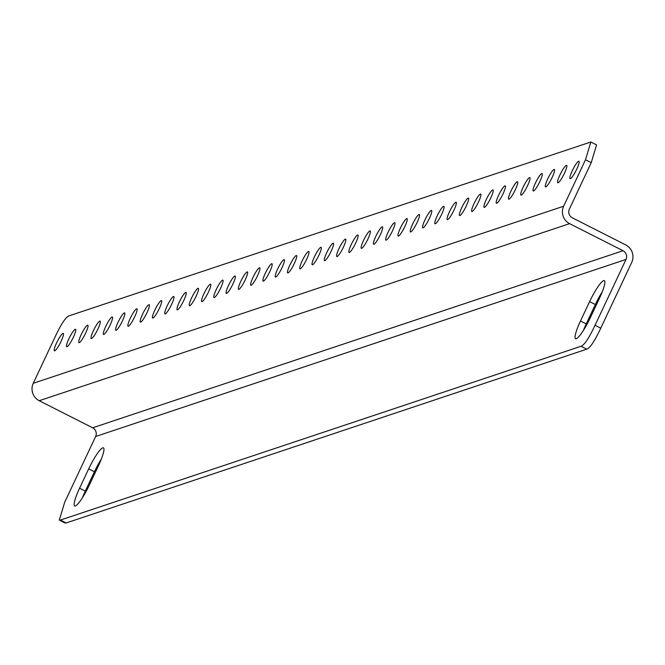 <?xml version="1.0" encoding="UTF-8"?>
<svg xmlns="http://www.w3.org/2000/svg" width="665" height="665" viewBox="0 0 665 665"><rect width="100%" height="100%" fill="white"/><g stroke="black" fill="none" stroke-linecap="round" stroke-linejoin="round"><path stroke-width="1" d="M73.325 337.28A9.767 1.663 -63.1 0 0 75.536 329.3A9.767 1.663 -63.1 0 0 68.911 338.751A9.767 1.663 -63.1 0 0 66.7 346.731A9.767 1.663 -63.1 0 0 73.325 337.28M61.047 341.378A9.767 1.663 -63.1 0 0 63.258 333.398A9.767 1.663 -63.1 0 0 56.633 342.849A9.767 1.663 -63.1 0 0 54.422 350.829A9.767 1.663 -63.1 0 0 61.047 341.378M85.602 333.182A9.767 1.663 -63.1 0 0 87.813 325.202A9.767 1.663 -63.1 0 0 81.188 334.653A9.767 1.663 -63.1 0 0 78.977 342.625A9.767 1.663 -63.1 0 0 85.602 333.182M97.88 329.084A9.767 1.663 -63.1 0 0 100.091 321.104A9.767 1.663 -63.1 0 0 93.466 330.555A9.767 1.663 -63.1 0 0 91.255 338.527A9.767 1.663 -63.1 0 0 97.88 329.084M110.157 324.977A9.767 1.663 -63.1 0 0 112.368 317.006A9.767 1.663 -63.1 0 0 105.743 326.457A9.767 1.663 -63.1 0 0 103.532 334.428A9.767 1.663 -63.1 0 0 110.157 324.977M122.435 320.879A9.767 1.663 -63.1 0 0 124.646 312.907A9.767 1.663 -63.1 0 0 118.021 322.359A9.767 1.663 -63.1 0 0 115.81 330.33A9.767 1.663 -63.1 0 0 122.435 320.879M134.712 316.781A9.767 1.663 -63.1 0 0 136.924 308.809A9.767 1.663 -63.1 0 0 130.298 318.261A9.767 1.663 -63.1 0 0 128.087 326.232A9.767 1.663 -63.1 0 0 134.712 316.781M146.99 312.683A9.767 1.663 -63.1 0 0 149.201 304.711A9.767 1.663 -63.1 0 0 142.576 314.163A9.767 1.663 -63.1 0 0 140.365 322.134A9.767 1.663 -63.1 0 0 146.99 312.683M159.268 308.585A9.767 1.663 -63.1 0 0 161.479 300.613A9.767 1.663 -63.1 0 0 154.854 310.065A9.767 1.663 -63.1 0 0 152.642 318.036A9.767 1.663 -63.1 0 0 159.268 308.585M171.545 304.487A9.767 1.663 -63.1 0 0 173.756 296.515A9.767 1.663 -63.1 0 0 167.131 305.966A9.767 1.663 -63.1 0 0 164.92 313.938A9.767 1.663 -63.1 0 0 171.545 304.487M183.823 300.389A9.767 1.663 -63.1 0 0 186.034 292.417A9.767 1.663 -63.1 0 0 179.409 301.86A9.767 1.663 -63.1 0 0 177.198 309.84A9.767 1.663 -63.1 0 0 183.823 300.389M196.1 296.291A9.767 1.663 -63.1 0 0 198.311 288.319A9.767 1.663 -63.1 0 0 191.678 297.762A9.767 1.663 -63.1 0 0 189.475 305.742A9.767 1.663 -63.1 0 0 196.1 296.291M208.378 292.193A9.767 1.663 -63.1 0 0 210.589 284.213A9.767 1.663 -63.1 0 0 203.956 293.664A9.767 1.663 -63.1 0 0 201.753 301.644A9.767 1.663 -63.1 0 0 208.378 292.193M220.655 288.095A9.767 1.663 -63.1 0 0 222.866 280.115A9.767 1.663 -63.1 0 0 216.233 289.566A9.767 1.663 -63.1 0 0 214.03 297.546A9.767 1.663 -63.1 0 0 220.655 288.095M232.933 283.997A9.767 1.663 -63.1 0 0 235.144 276.017A9.767 1.663 -63.1 0 0 228.511 285.468A9.767 1.663 -63.1 0 0 226.308 293.44A9.767 1.663 -63.1 0 0 232.933 283.997M245.21 279.899A9.767 1.663 -63.1 0 0 247.422 271.918A9.767 1.663 -63.1 0 0 240.788 281.37A9.767 1.663 -63.1 0 0 238.585 289.341A9.767 1.663 -63.1 0 0 245.21 279.899M257.488 275.792A9.767 1.663 -63.1 0 0 259.699 267.82A9.767 1.663 -63.1 0 0 253.066 277.272A9.767 1.663 -63.1 0 0 250.863 285.243A9.767 1.663 -63.1 0 0 257.488 275.792M269.766 271.694A9.767 1.663 -63.1 0 0 271.977 263.722A9.767 1.663 -63.1 0 0 265.343 273.174A9.767 1.663 -63.1 0 0 263.141 281.145A9.767 1.663 -63.1 0 0 269.766 271.694M282.043 267.596A9.767 1.663 -63.1 0 0 284.246 259.624A9.767 1.663 -63.1 0 0 277.621 269.076A9.767 1.663 -63.1 0 0 275.418 277.047A9.767 1.663 -63.1 0 0 282.043 267.596M294.321 263.498A9.767 1.663 -63.1 0 0 296.524 255.526A9.767 1.663 -63.1 0 0 289.898 264.978A9.767 1.663 -63.1 0 0 287.696 272.949A9.767 1.663 -63.1 0 0 294.321 263.498M306.598 259.4A9.767 1.663 -63.1 0 0 308.801 251.428A9.767 1.663 -63.1 0 0 302.176 260.88A9.767 1.663 -63.1 0 0 299.973 268.851A9.767 1.663 -63.1 0 0 306.598 259.4M318.876 255.302A9.767 1.663 -63.1 0 0 321.079 247.33A9.767 1.663 -63.1 0 0 314.454 256.781A9.767 1.663 -63.1 0 0 312.251 264.753A9.767 1.663 -63.1 0 0 318.876 255.302M331.153 251.204A9.767 1.663 -63.1 0 0 333.356 243.232A9.767 1.663 -63.1 0 0 326.731 252.675A9.767 1.663 -63.1 0 0 324.528 260.655A9.767 1.663 -63.1 0 0 331.153 251.204M343.431 247.106A9.767 1.663 -63.1 0 0 345.634 239.126A9.767 1.663 -63.1 0 0 339.009 248.577A9.767 1.663 -63.1 0 0 336.806 256.557A9.767 1.663 -63.1 0 0 343.431 247.106M355.709 243.008A9.767 1.663 -63.1 0 0 357.911 235.028A9.767 1.663 -63.1 0 0 351.286 244.479A9.767 1.663 -63.1 0 0 349.083 252.459A9.767 1.663 -63.1 0 0 355.709 243.008M367.986 238.91A9.767 1.663 -63.1 0 0 370.189 230.93A9.767 1.663 -63.1 0 0 363.564 240.381A9.767 1.663 -63.1 0 0 361.361 248.353A9.767 1.663 -63.1 0 0 367.986 238.91M380.264 234.812A9.767 1.663 -63.1 0 0 382.466 226.832A9.767 1.663 -63.1 0 0 375.841 236.283A9.767 1.663 -63.1 0 0 373.639 244.254A9.767 1.663 -63.1 0 0 380.264 234.812M392.541 230.705A9.767 1.663 -63.1 0 0 394.744 222.733A9.767 1.663 -63.1 0 0 388.119 232.185A9.767 1.663 -63.1 0 0 385.916 240.156A9.767 1.663 -63.1 0 0 392.541 230.705M404.819 226.607A9.767 1.663 -63.1 0 0 407.022 218.635A9.767 1.663 -63.1 0 0 400.397 228.087A9.767 1.663 -63.1 0 0 398.194 236.058A9.767 1.663 -63.1 0 0 404.819 226.607M417.096 222.509A9.767 1.663 -63.1 0 0 419.299 214.537A9.767 1.663 -63.1 0 0 412.674 223.989A9.767 1.663 -63.1 0 0 410.471 231.96A9.767 1.663 -63.1 0 0 417.096 222.509M429.374 218.411A9.767 1.663 -63.1 0 0 431.577 210.439A9.767 1.663 -63.1 0 0 424.952 219.891A9.767 1.663 -63.1 0 0 422.749 227.862A9.767 1.663 -63.1 0 0 429.374 218.411M441.651 214.313A9.767 1.663 -63.1 0 0 443.854 206.341A9.767 1.663 -63.1 0 0 437.229 215.793A9.767 1.663 -63.1 0 0 435.026 223.764A9.767 1.663 -63.1 0 0 441.651 214.313M453.929 210.215A9.767 1.663 -63.1 0 0 456.132 202.243A9.767 1.663 -63.1 0 0 449.507 211.694A9.767 1.663 -63.1 0 0 447.304 219.666A9.767 1.663 -63.1 0 0 453.929 210.215M466.207 206.117A9.767 1.663 -63.1 0 0 468.409 198.145A9.767 1.663 -63.1 0 0 461.784 207.588A9.767 1.663 -63.1 0 0 459.582 215.568A9.767 1.663 -63.1 0 0 466.207 206.117M478.484 202.019A9.767 1.663 -63.1 0 0 480.687 194.047A9.767 1.663 -63.1 0 0 474.062 203.49A9.767 1.663 -63.1 0 0 471.859 211.47A9.767 1.663 -63.1 0 0 478.484 202.019M490.762 197.921A9.767 1.663 -63.1 0 0 492.964 189.941A9.767 1.663 -63.1 0 0 486.339 199.392A9.767 1.663 -63.1 0 0 484.137 207.372A9.767 1.663 -63.1 0 0 490.762 197.921M503.039 193.823A9.767 1.663 -63.1 0 0 505.242 185.843A9.767 1.663 -63.1 0 0 498.617 195.294A9.767 1.663 -63.1 0 0 496.414 203.274A9.767 1.663 -63.1 0 0 503.039 193.823M515.317 189.725A9.767 1.663 -63.1 0 0 517.52 181.744A9.767 1.663 -63.1 0 0 510.895 191.196A9.767 1.663 -63.1 0 0 508.692 199.168A9.767 1.663 -63.1 0 0 515.317 189.725M527.594 185.626A9.767 1.663 -63.1 0 0 529.797 177.646A9.767 1.663 -63.1 0 0 523.172 187.098A9.767 1.663 -63.1 0 0 520.969 195.069A9.767 1.663 -63.1 0 0 527.594 185.626M539.872 181.52A9.767 1.663 -63.1 0 0 542.075 173.548A9.767 1.663 -63.1 0 0 535.45 183A9.767 1.663 -63.1 0 0 533.247 190.971A9.767 1.663 -63.1 0 0 539.872 181.52M552.149 177.422A9.767 1.663 -63.1 0 0 554.352 169.45A9.767 1.663 -63.1 0 0 547.727 178.902A9.767 1.663 -63.1 0 0 545.524 186.873A9.767 1.663 -63.1 0 0 552.149 177.422M564.427 173.324A9.767 1.663 -63.1 0 0 566.63 165.352A9.767 1.663 -63.1 0 0 560.005 174.804A9.767 1.663 -63.1 0 0 557.802 182.775A9.767 1.663 -63.1 0 0 564.427 173.324M576.705 169.226A9.767 1.663 -63.1 0 0 578.907 161.254A9.767 1.663 -63.1 0 0 572.282 170.706A9.767 1.663 -63.1 0 0 570.08 178.677A9.767 1.663 -63.1 0 0 576.705 169.226M590.844 142.011L69.143 315.825C65.868 316.922 61.188 323.922 55.12 336.831L33.25 383.298L563.637 206.233L585.508 159.758L590.844 142.011L596.572 144.912L591.227 162.659L569.365 209.134A6.509 6.326 71.5 0 0 572.349 217.846L625.773 244.919A13.026 12.643 71.5 0 1 631.75 262.334L600.769 328.169C594.693 341.079 590.021 348.078 586.746 349.175L66.184 522.964L65.045 522.989L59.318 520.088L60.457 520.063L66.184 522.964M101.329 459.074A21.704 3.691 -63.1 0 0 94.422 471.751L85.311 491.119A21.704 3.691 -63.1 0 0 82.502 497.611M583.421 330.38A21.704 3.691 116.9 0 1 586.231 323.888L595.341 304.52A21.704 3.691 116.9 0 1 602.249 291.844M98.52 465.575A21.704 3.691 -63.1 0 0 103.416 447.853A21.704 3.691 -63.1 0 0 88.694 468.85L79.584 488.218A21.704 3.691 -63.1 0 0 74.68 505.94A21.704 3.691 -63.1 0 0 89.409 484.935L98.52 465.575M586.746 349.175L581.027 346.274L60.457 520.063M581.027 346.274C584.302 345.177 588.974 338.177 595.05 325.268L600.769 328.169M59.318 520.088L64.663 502.341L95.635 436.506L626.023 259.433L595.05 325.268M580.503 320.987L589.614 301.619A21.704 3.691 116.9 0 1 604.344 280.622A21.704 3.691 116.9 0 1 599.439 298.344L590.329 317.704A21.704 3.691 116.9 0 1 575.607 338.709A21.704 3.691 116.9 0 1 580.503 320.987L586.231 323.888M33.25 383.298A13.026 12.643 -108.5 0 0 39.227 400.721L92.651 427.795A6.509 6.326 -108.5 0 1 95.635 436.506M626.023 259.433A6.509 6.326 71.5 0 0 623.038 250.73L569.614 223.648A13.026 12.643 71.5 0 1 563.637 206.233M623.038 250.73L92.651 427.795M39.227 400.721L569.614 223.648M591.227 162.659L585.508 159.758M94.422 471.751L88.694 468.85M85.311 491.119L79.584 488.218M595.341 304.52L589.614 301.619"/></g></svg>
